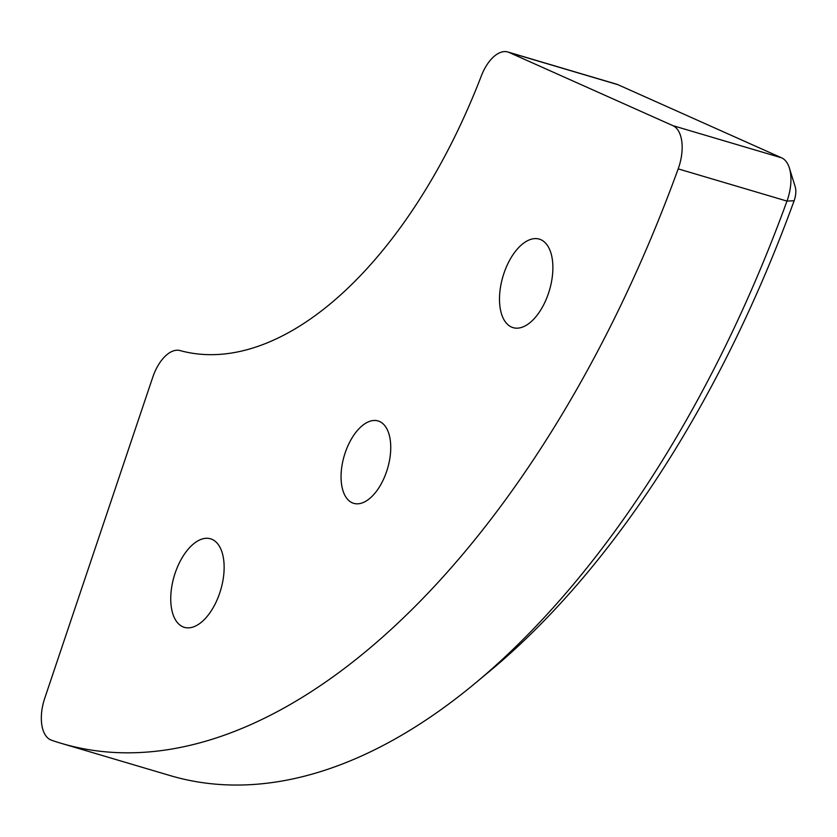<?xml version="1.0" encoding="UTF-8"?>
<svg xmlns="http://www.w3.org/2000/svg" width="837" height="837" viewBox="0 0 837 837"><rect width="100%" height="100%" fill="white"/><g stroke="black" fill="none" stroke-linecap="round" stroke-linejoin="round"><path stroke-width="1.26" d="M345.158 452.88A42.959 22.578 106.5 0 1 378.104 420.948A42.959 22.578 106.5 0 1 386.642 471.409A42.959 22.578 106.5 0 1 353.706 503.34A42.959 22.578 106.5 0 1 345.158 452.88M503.905 273.427A46.161 24.252 106.5 0 1 539.29 239.12A46.161 24.252 106.5 0 1 549.449 290.272A46.161 24.252 106.5 0 1 513.081 327.644A46.161 24.252 106.5 0 1 503.905 273.427M175.153 573.115A46.161 24.252 106.5 0 1 210.547 538.808A46.161 24.252 106.5 0 1 220.696 589.959A46.161 24.252 106.5 0 1 184.328 627.332A46.161 24.252 106.5 0 1 175.153 573.115M507.86 51.999L616.649 84.213A35.907 18.864 106.5 0 1 617.884 84.673L781.622 157.837A35.907 18.864 106.5 0 1 789.375 168.038A35.907 18.864 106.5 0 1 786.979 201.089A820.637 431.222 106.5 0 1 475.249 683.201A820.637 431.222 106.5 0 1 170.131 775.585L61.342 743.371A820.637 431.222 106.5 0 1 51.465 740.201A35.907 18.864 106.5 0 1 44.759 698.173L152.732 377.309A35.907 18.864 106.5 0 1 180.07 350.577A410.318 215.611 -73.5 0 0 481.306 75.979A35.907 18.864 106.5 0 1 507.86 51.999A35.907 18.864 106.5 0 1 509.095 52.459L672.833 125.623A35.907 18.864 106.5 0 1 678.19 168.875A820.637 431.222 106.5 0 1 61.342 743.371M475.249 683.201L490.179 670.793A800.12 420.446 -73.5 0 0 794.125 200.744A15.39 8.088 -73.5 0 0 795.15 186.578L789.375 168.038M794.125 200.744L786.979 201.089L678.19 168.875M781.622 157.837L672.833 125.623M509.095 52.459L617.884 84.673"/></g></svg>
